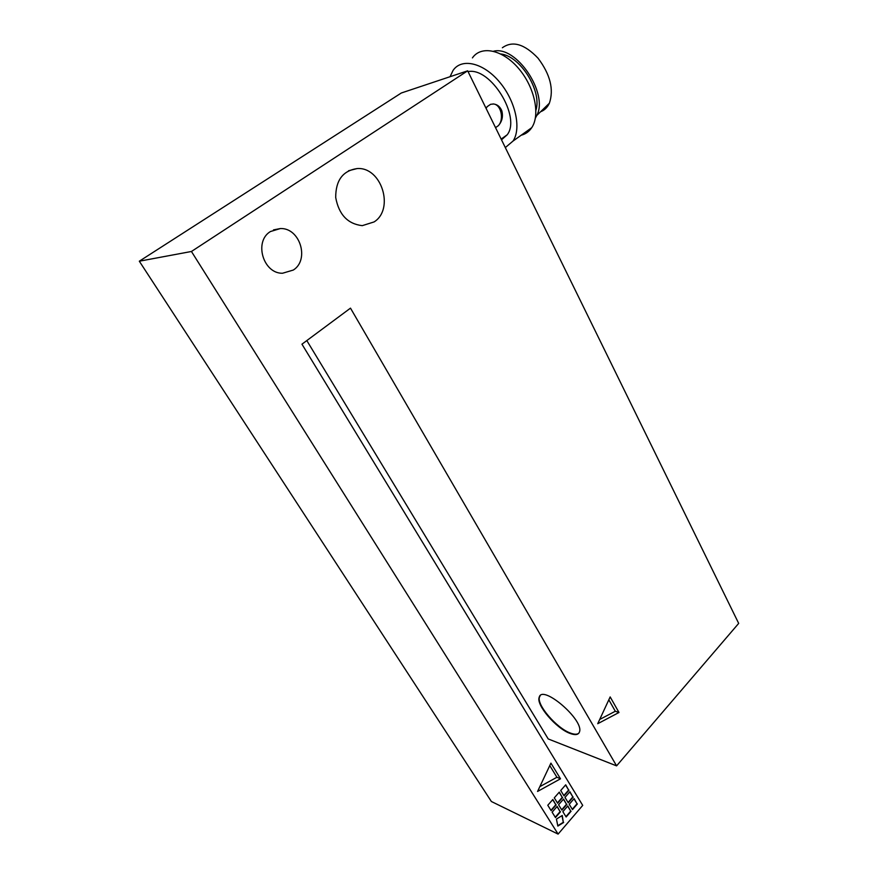 <?xml version="1.0" encoding="UTF-8"?>
<svg xmlns="http://www.w3.org/2000/svg" width="878" height="878" viewBox="0 0 878 878"><rect width="100%" height="100%" fill="white"/><g stroke="black" fill="none" stroke-linecap="round" stroke-linejoin="round"><path stroke-width="1.32" d="M270.413 231.551L280.389 228.543C300.035 227.72 309.802 259.789 293.307 270.051L282.518 273.245C263.224 273.749 253.665 241.505 270.413 231.551M540.146 695.804L539.542 696.923C536.162 704.452 556.685 728.345 570.59 733.13C574.486 734.579 577.252 734.579 578.865 733.141M570.261 733.503C556.345 728.707 535.821 704.804 539.202 697.286C542.055 683.885 584.496 720.223 579.436 732.022C578.35 734.842 575.299 735.336 570.261 733.503M565.937 816.65L570.722 811.085L567.66 806.103M571.084 811.25L566.145 816.99L562.853 811.667L567.803 805.938L570.722 811.085M568.066 802.437L572.84 796.928L569.778 791.912M573.202 797.092L568.275 802.777L564.982 797.422L569.932 791.736L572.84 796.928M550.945 810.328L555.829 804.72L552.69 799.66M556.191 804.885L551.154 810.668L547.784 805.269L552.844 799.496L555.829 804.72M561.69 809.801L566.508 804.248L563.413 799.221M566.87 804.413L561.898 810.142L558.573 804.786L563.566 799.046L566.508 804.248M557.42 802.909L562.26 797.356L559.143 792.296M562.622 797.52L557.629 803.249L554.281 797.85L559.297 792.121L562.26 797.356M555.258 817.22L560.12 811.612L557.003 806.597M560.482 811.788L555.478 817.561L552.119 812.205L557.146 806.421L560.12 811.612M572.28 809.286L577.022 803.776L573.982 798.793M577.384 803.93L572.489 809.626L569.218 804.303L574.135 798.618L577.022 803.776M563.83 795.545L568.637 790.046L565.542 784.987M568.999 790.2L564.038 795.885L560.724 790.496L565.706 784.811L568.637 790.046M557.782 825.726L563.314 822.28L561.975 815.662M563.665 822.456L557.848 826.077L556.433 819.086L562.26 815.486L563.314 822.28M599.707 719.455L615.313 711.246L608.827 699.81M618.979 712.486L597.731 723.713L610.166 696.923L618.979 712.486L615.313 711.246M560.504 778.797L537.566 791.451L550.923 763.136L560.504 778.797L556.915 777.26L549.771 765.594M539.838 786.644L556.915 777.26M374.094 221.925L362.252 225.657C347.699 223.945 338.842 214.561 335.703 197.517C335.681 180.385 342.815 170.738 357.105 168.565C381.557 166.633 394.705 209.085 374.094 221.925M738.683 623.391L616.586 765.868L350.487 308.145L301.955 344.187L582.718 805.389L558.101 834.1L191.437 251.481L467.667 70.822L738.683 623.391M306.817 340.587L548.212 738.947L616.586 765.868M467.667 70.822L401.334 92.991L139.317 261.205L491.373 801.504L558.101 834.1M139.317 261.205L191.437 251.481M486.094 108.389L487.191 106.644L490.648 104.284L493.677 103.999C497.42 104.493 500.131 106.776 501.81 110.826C503.259 116.544 502.084 121.504 498.309 125.719C504.389 119.441 501.075 104.405 493.414 103.988L492.975 103.955M498.309 125.719L495.543 127.65M540.596 111.736C544.503 110.288 547.433 107.445 549.387 103.198C554.029 89.435 550.254 74.432 538.049 58.2C524.429 43.933 512.532 40.454 502.37 47.752M535.382 118.102L536.82 115.413C548.651 93.54 516.396 45.162 493.535 51.231M535.942 110.222C542.099 91.071 520.544 56.137 500.811 53.975M521.214 135.201C525.582 134.114 529.083 131.612 531.717 127.694C540.431 114.985 534.768 87.361 518.733 68.605C502.809 49.662 481.166 45.129 472.43 57.893M505.322 147.581L513.059 141.029C521.554 128.407 515.496 100.674 499.264 81.698C483.141 62.557 461.532 57.772 453.037 70.459L450.063 76.704M501.514 139.821L507.188 134.795C521.291 117.081 490.637 66.849 468.062 71.623M273.486 229.904L280.4 228.543M357.105 168.565L348.577 170.738M549.387 103.198L536.82 115.413M531.717 127.694L513.059 141.029M507.188 134.795L501.151 139.086"/></g></svg>
